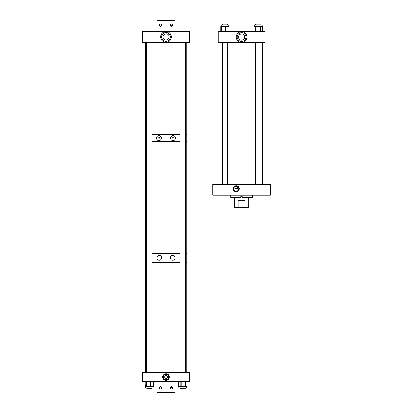 <?xml version="1.0" encoding="UTF-8"?>
<svg xmlns="http://www.w3.org/2000/svg" width="413" height="413" viewBox="0 0 413 413"><rect width="100%" height="100%" fill="white"/><g stroke="black" fill="none" stroke-linecap="round" stroke-linejoin="round"><path stroke-width="0.62" d="M236.19 185.7A3.036 3.036 0 0 0 233.159 188.736A3.036 3.036 0 0 0 236.19 191.771A3.036 3.036 0 0 0 239.225 188.736A3.036 3.036 0 0 0 236.19 185.7M236.19 185.927A2.808 2.808 0 0 0 233.381 188.736A2.808 2.808 0 0 0 236.19 191.544A2.808 2.808 0 0 0 239.003 188.736A2.808 2.808 0 0 0 236.19 185.927M237.506 186.573L237.506 188.736L234.878 188.736L234.837 186.599L236.19 186.206A2.53 2.53 0 0 0 233.66 188.736A2.53 2.53 0 0 0 236.19 191.271A2.53 2.53 0 0 0 238.724 188.736A2.53 2.53 0 0 0 236.19 186.206L237.542 186.599M270.381 184.404L270.381 195.204L212.798 195.204L212.798 184.404L270.381 184.404M240.784 196.536L240.784 197.904L231.239 197.904L230.795 197.455L240.774 197.455L240.774 196.536L242.126 196.536L242.126 197.455L252.384 197.455L252.384 195.204M240.774 197.455L240.779 197.904L251.94 197.904L252.384 197.455M242.137 197.904L242.126 197.455M234.393 197.904L234.393 207.801L238.105 207.801L238.105 200.604L245.074 200.604L245.074 207.801L238.105 207.801M248.786 197.904L248.786 207.801L245.074 207.801M245.074 200.604L238.105 200.604M158.933 139.15A1.027 1.027 0 0 0 159.96 138.118A1.027 1.027 0 0 0 158.933 137.09A1.027 1.027 0 0 0 157.905 138.118A1.027 1.027 0 0 0 158.933 139.15M157.25 139.862A2.426 2.426 0 0 0 158.933 140.544C162.03 140.771 162.051 135.479 158.933 135.696C155.84 135.443 155.83 140.787 158.933 140.544A2.426 2.426 0 0 0 160.249 140.157M160.445 140.017A2.426 2.426 0 0 0 158.933 135.696A2.426 2.426 0 0 0 156.522 138.36M173.088 139.15A1.027 1.027 0 0 0 174.116 138.118A1.027 1.027 0 0 0 173.088 137.09A1.027 1.027 0 0 0 172.061 138.118A1.027 1.027 0 0 0 173.088 139.15M170.708 138.603A2.426 2.426 0 0 0 173.088 140.544C176.181 140.797 176.196 135.454 173.088 135.696C169.986 135.469 169.975 140.766 173.088 140.544A2.426 2.426 0 0 0 175.401 137.395M175.319 137.162A2.426 2.426 0 0 0 175.081 136.739M174.936 136.548A2.426 2.426 0 0 0 174.601 136.223M174.41 136.084A2.426 2.426 0 0 0 173.78 135.794M173.553 135.738A2.426 2.426 0 0 0 172.407 135.794M145.319 372.557L145.319 262.286L146.672 262.286L145.319 262.286L145.319 253.288L146.672 253.288L145.319 253.288L145.319 141.721L146.672 141.721L145.319 141.721L145.319 134.519L146.672 134.519L145.319 134.519L145.319 42.689M152.072 141.721L179.954 141.721L152.072 141.721M186.707 372.557L186.707 262.286L185.349 262.286L186.707 262.286L186.707 253.288L185.349 253.288L186.707 253.288L186.707 141.721L185.349 141.721L186.707 141.721L186.707 134.519L185.349 134.519L186.707 134.519L186.707 42.689M152.072 134.519L179.954 134.519L152.072 134.519M172.185 135.867A2.426 2.426 0 0 0 171.576 136.223M171.395 136.383A2.426 2.426 0 0 0 171.09 136.744M170.961 136.951A2.426 2.426 0 0 0 170.672 138.36M156.558 138.608A2.426 2.426 0 0 0 156.708 139.078M156.811 139.295A2.426 2.426 0 0 0 157.085 139.692M161.638 257.784A2.375 2.375 0 0 1 159.258 260.154C162.294 260.366 162.314 255.198 159.258 255.404A2.375 2.375 0 0 1 160.92 256.081M173.217 260.107A2.375 2.375 0 0 1 172.763 260.154C175.793 260.391 175.809 255.177 172.763 255.404A2.375 2.375 0 0 1 175.127 257.542M170.574 258.703A2.375 2.375 0 0 1 172.763 255.404C169.722 255.188 169.717 260.36 172.763 260.154A2.375 2.375 0 0 1 171.875 259.983M157.781 255.921A2.375 2.375 0 0 1 159.258 255.404C156.228 255.167 156.217 260.381 159.258 260.154A2.375 2.375 0 0 1 158.37 259.978M152.072 253.288L179.954 253.288L152.072 253.288M152.072 262.286L179.954 262.286L152.072 262.286M166.011 377.048L164.658 377.054M166.011 378.406A1.353 1.353 0 0 0 167.363 377.054A1.353 1.353 0 0 0 166.011 375.701A1.353 1.353 0 0 0 164.658 377.054A1.353 1.353 0 0 0 166.011 378.406M166.011 379.64A2.586 2.586 0 0 0 168.597 377.054A2.586 2.586 0 0 0 166.011 374.472A2.586 2.586 0 0 0 163.429 377.054A2.586 2.586 0 0 0 166.011 379.64M166.011 380.409A3.356 3.356 0 0 0 169.366 377.054A3.356 3.356 0 0 0 166.011 373.698A3.356 3.356 0 0 0 162.655 377.054A3.356 3.356 0 0 0 166.011 380.409M166.011 380.058A3.005 3.005 0 0 0 169.015 377.054A3.005 3.005 0 0 0 166.011 374.049A3.005 3.005 0 0 0 163.006 377.054A3.005 3.005 0 0 0 166.011 380.058M189.407 381.555L189.407 372.557L142.619 372.557L142.619 381.555L189.407 381.555M166.016 377.054L167.363 377.054M145.608 386.697L145.557 386.697A0.361 0.346 -90 0 1 145.262 386.341L145.701 386.697L146.145 386.341A0.361 0.346 90 0 0 146.491 386.697L145.557 386.697L145.557 387.91L153.187 387.91L153.14 386.697M186.464 387.91L186.464 386.697L186.17 386.697L186.795 386.341A0.361 0.33 90 0 1 186.464 386.697L186.464 387.91L178.834 387.91L178.865 386.697M186.17 386.697L178.695 386.697A0.361 0.284 -90 0 1 178.406 386.341L179.614 386.697L180.595 386.341A0.361 0.284 90 0 0 180.884 386.697L181.157 386.341L183.135 386.697L184.74 386.341L184.694 386.697L185.065 386.697A0.361 0.33 -90 0 0 185.401 386.341L186.17 386.697M185.545 386.341A0.361 0.33 -90 0 1 185.215 386.697L185.112 381.911L181.157 381.911L181.157 386.341L180.822 386.341L180.822 381.911L178.406 381.911L178.333 386.341A0.361 0.361 0 0 0 178.695 386.697A0.361 0.33 -90 0 1 178.364 386.341L178.333 381.911L178.364 386.341M178.922 386.697A0.361 0.284 -90 0 1 178.638 386.341M181.483 386.697L181.529 386.341M146.961 386.697L146.873 386.341L148.443 386.697L150.012 386.341L150.1 386.697L150.73 386.697A0.361 0.258 -90 0 0 150.988 386.341L152.113 386.697L153.651 386.341L153.651 381.911L153.59 386.341A0.361 0.346 90 0 1 153.244 386.697L146.491 386.697M153.238 386.341A0.361 0.258 90 0 1 152.98 386.697M241.59 42.467A5.4 5.4 0 0 1 236.19 37.067A5.4 5.4 0 0 1 241.59 31.667A5.4 5.4 0 0 1 246.989 37.067A5.4 5.4 0 0 1 241.59 42.467A5.4 5.4 0 0 1 236.19 37.067A5.4 5.4 0 0 1 241.59 31.667A5.4 5.4 0 0 1 246.989 37.067A5.4 5.4 0 0 1 241.59 42.467M241.59 33.912L242.488 34.047L241.59 33.912A3.154 3.154 0 0 0 238.435 37.067A3.154 3.154 0 0 0 241.59 40.221A3.154 3.154 0 0 0 244.744 37.067A3.154 3.154 0 0 0 241.59 33.912L240.691 34.047L242.488 34.047L241.59 33.912A3.154 3.154 0 0 0 238.435 37.067A3.154 3.154 0 0 0 241.59 40.221A3.154 3.154 0 0 0 244.744 37.067A3.154 3.154 0 0 0 241.59 33.912L240.691 34.047L241.59 33.912M241.59 32.632A4.435 4.435 0 0 0 237.155 37.067A4.435 4.435 0 0 0 241.59 41.501A4.435 4.435 0 0 0 246.024 37.067A4.435 4.435 0 0 0 241.59 32.632A4.435 4.435 0 0 0 237.155 37.067A4.435 4.435 0 0 0 241.59 41.501A4.435 4.435 0 0 0 246.024 37.067A4.435 4.435 0 0 0 241.59 32.632M264.981 42.689L264.981 31.445L218.198 31.445L218.198 42.689L218.198 31.445L264.981 31.445L264.981 42.689L218.198 42.689L264.981 42.689M221.27 26.303L221.136 25.09L228.766 25.09L228.998 26.463M221.136 25.09L221.136 26.303L228.699 26.303L228.931 26.659L227.403 26.303L226.159 26.659L225.932 26.303M221.471 26.659A0.361 0.356 90 0 1 221.827 26.303L221.895 26.303A0.361 0.356 90 0 0 221.538 26.659L221.192 26.303L220.914 26.659A0.361 0.356 -90 0 1 221.11 26.339L221.136 26.303A0.361 0.356 90 0 0 220.847 26.659L220.847 31.089L221.538 31.089L221.538 26.659L221.771 31.089L225.519 31.089L225.519 26.659L223.645 26.303L222.122 26.659L222.246 26.303M228.41 26.303L228.642 26.659M225.286 26.303L225.162 26.659M254.093 26.659A0.361 0.32 -90 0 1 254.418 26.303L253.923 26.659A0.361 0.32 90 0 1 254.248 26.303L254.413 25.09L262.043 25.09L262.214 26.303A0.361 0.299 90 0 1 262.513 26.659L261.419 26.303L262.007 26.303A0.361 0.299 90 0 1 262.307 26.659M253.887 31.089A0.361 0.361 0 0 0 254.248 31.445A0.361 0.32 90 0 1 253.923 31.089L253.887 26.659L253.923 31.089L255.719 31.089L255.719 26.659A0.361 0.32 90 0 1 256.039 26.303L255.869 26.303A0.361 0.32 90 0 0 255.549 26.659L254.821 26.303L261.419 26.303L260.531 26.659A0.361 0.299 -90 0 0 260.231 26.303M259.622 26.659L260.02 26.303L259.999 26.659L258.011 26.303L256.396 26.659L256.416 26.303M166.011 42.327A5.4 5.4 0 0 1 160.616 36.933A5.4 5.4 0 0 1 166.011 31.533A5.4 5.4 0 0 1 171.41 36.933A5.4 5.4 0 0 1 166.011 42.327M166.011 33.778L166.914 33.907L166.011 33.778A3.154 3.154 0 0 0 162.861 36.933A3.154 3.154 0 0 0 166.011 40.082A3.154 3.154 0 0 0 169.165 36.933A3.154 3.154 0 0 0 166.011 33.778L165.835 33.783M166.011 32.498A4.435 4.435 0 0 0 161.576 36.933A4.435 4.435 0 0 0 166.011 41.367A4.435 4.435 0 0 0 170.445 36.933A4.435 4.435 0 0 0 166.011 32.498M189.407 42.689L189.407 31.445L142.619 31.445L142.619 42.689L189.407 42.689M172.536 388.328L171.41 386.63A1.224 1.224 0 0 1 172.634 387.853A1.224 1.224 0 0 1 171.41 389.077A1.224 1.224 0 0 1 170.187 387.853A1.224 1.224 0 0 1 171.41 386.63L172.102 388.86M170.285 387.373L170.925 386.728L170.213 387.606M170.213 388.101L171.41 389.077L172.428 388.535M161.829 387.724L160.616 386.63C159.031 387.446 159.031 388.261 160.616 389.077L161.628 388.535M161.741 388.328L161.839 387.848M171.163 389.051L170.187 387.848M160.616 389.077A1.224 1.224 0 0 1 159.392 387.853A1.224 1.224 0 0 1 160.616 386.63A1.224 1.224 0 0 1 161.839 387.853A1.224 1.224 0 0 1 160.616 389.077C162.195 388.261 162.195 387.446 160.616 386.63M160.363 389.051L159.599 388.535M159.485 388.328L159.413 387.6M159.485 387.373L160.13 386.728M157.012 381.555L157.012 392.35L175.009 392.35L175.009 381.555M161.839 25.152L161.483 24.29L160.616 23.923C159.031 24.744 159.031 25.56 160.616 26.37L161.813 25.394M161.813 24.899L161.628 24.465M170.192 25.276L171.41 26.37L172.536 25.627M172.577 25.513L172.577 24.78M171.896 24.026L171.41 23.923A1.224 1.224 0 0 1 172.634 25.147A1.224 1.224 0 0 1 171.41 26.37L172.428 24.465M172.278 24.29L171.41 23.923L170.393 24.465M170.538 26.009L171.41 26.37A1.224 1.224 0 0 1 170.187 25.147A1.224 1.224 0 0 1 171.41 23.923L170.285 24.672L170.244 25.513M160.616 23.923A1.224 1.224 0 0 1 161.839 25.147A1.224 1.224 0 0 1 160.616 26.37A1.224 1.224 0 0 1 159.392 25.147A1.224 1.224 0 0 1 160.616 23.923C159.031 24.739 159.031 25.554 160.616 26.37L161.741 25.627M160.864 23.949L161.302 24.14M175.009 31.445L175.009 20.65L157.012 20.65L157.012 31.445M260.928 25.09L260.928 24.186L255.528 24.186L255.528 25.09M222.251 25.09L222.251 24.186L227.651 24.186L227.651 25.09M152.072 387.91L152.072 388.23L146.672 388.23L146.672 387.91M185.349 387.91L185.349 388.23L179.954 388.23L179.954 387.91M146.145 386.341L146.248 381.911L145.071 381.911L145.262 386.341M153.677 381.911L153.651 381.911A0.361 0.299 -90 0 0 153.352 381.555A0.361 0.325 -90 0 1 153.677 381.911L153.651 386.341A0.361 0.299 -90 0 1 153.352 386.697A0.361 0.325 90 0 0 153.677 386.341M145.071 381.911L145.071 381.911A0.361 0.325 -90 0 1 145.391 381.555A0.361 0.361 0 0 0 145.035 381.911L145.035 386.341A0.361 0.361 0 0 0 145.391 386.697A0.361 0.325 -90 0 1 145.071 386.341M186.795 386.341L186.939 381.911L185.401 381.911L185.401 386.341L184.74 386.341M180.595 386.341L180.822 386.341A0.361 0.284 -90 0 0 181.111 386.697M178.695 381.555A0.361 0.284 90 0 0 178.406 381.911L178.333 381.911A0.361 0.361 0 0 1 178.695 381.555A0.361 0.33 -90 0 0 178.364 381.911M181.157 381.911L180.822 381.911A0.361 0.284 90 0 1 181.111 381.555L181.157 381.911M185.401 381.911L185.065 381.555A0.361 0.33 -90 0 1 185.401 381.911M186.965 381.911L186.939 381.911A0.361 0.33 -90 0 0 186.609 381.555A0.361 0.361 0 0 1 186.97 381.911L186.939 386.341A0.361 0.33 -90 0 1 186.609 386.697A0.361 0.361 0 0 0 186.97 386.341M145.159 381.911A0.361 0.346 90 0 1 145.505 381.555A0.361 0.361 0 0 0 145.144 381.911L145.144 386.341A0.361 0.361 0 0 0 145.505 386.697A0.361 0.346 -90 0 1 145.159 386.341M150.012 386.341L150.378 386.341L150.378 381.911L146.507 381.911L146.507 386.341L146.873 386.341M153.59 381.911A0.361 0.346 90 0 0 153.244 381.555A0.361 0.258 90 0 1 153.502 381.911L153.6 386.341A0.361 0.361 0 0 1 153.244 386.697A0.361 0.258 -90 0 0 153.502 386.341L153.502 381.911L150.724 381.911L150.724 386.341L150.988 386.341M146.507 381.911L146.248 381.911A0.361 0.346 90 0 1 146.594 381.555L146.507 381.911M146.248 386.341L146.594 386.697A0.361 0.346 90 0 1 146.248 386.341M150.724 381.911L150.378 381.911L150.466 381.555A0.361 0.258 90 0 1 150.724 381.911M150.378 386.341L150.724 386.341A0.361 0.258 -90 0 1 150.466 386.697L150.378 386.341M229.148 26.659A0.361 0.361 0 0 0 228.792 26.303A0.361 0.351 90 0 1 229.138 26.659L229.138 31.089A0.361 0.351 90 0 1 228.792 31.445L228.998 31.285M226.159 26.659L225.87 26.659L225.87 31.089L228.931 31.089L229.06 26.659A0.361 0.356 90 0 0 228.699 26.303A0.361 0.361 0 0 1 229.06 26.659L229.06 31.089L228.699 31.445A0.361 0.356 90 0 0 229.055 31.089A0.361 0.361 0 0 1 228.699 31.445M222.122 26.659L221.771 26.659L221.895 26.303M225.519 31.089L225.87 31.089L225.643 31.445L225.519 31.089M225.87 26.659L225.519 26.659L225.643 26.303L225.87 26.659M221.538 31.089L221.895 31.445A0.361 0.356 90 0 1 221.538 31.089M220.847 31.089L220.847 31.089A0.361 0.356 90 0 0 221.203 31.445A0.361 0.361 0 0 1 220.841 31.089L220.764 26.659L220.841 31.089M256.396 26.659L255.549 26.659M262.534 26.659A0.361 0.32 90 0 0 262.214 26.303A0.361 0.361 0 0 1 262.57 26.659L262.57 31.089A0.361 0.361 0 0 1 262.214 31.445A0.361 0.32 90 0 0 262.534 31.089M260.531 26.659L260.324 31.089L262.513 31.089A0.361 0.299 -90 0 1 262.214 31.445M256.039 26.303L256.019 31.089L259.999 31.089L259.999 26.659L260.324 26.659A0.361 0.299 90 0 0 260.02 26.303M259.999 31.089L260.324 31.089A0.361 0.299 -90 0 1 260.02 31.445L259.999 31.089M255.719 31.089L256.039 31.445A0.361 0.32 90 0 1 255.719 31.089M220.764 31.089L220.764 31.089A0.361 0.351 90 0 0 221.11 31.445A0.361 0.361 0 0 1 220.754 31.089L220.754 26.659A0.361 0.361 0 0 1 221.11 26.303A0.361 0.351 90 0 0 220.764 26.659M230.795 197.455L230.795 195.204M153.352 381.555A0.361 0.361 0 0 1 153.713 381.911L153.713 386.341A0.361 0.361 0 0 1 153.352 386.697M145.144 381.911L145.144 386.341M153.6 381.911A0.361 0.361 0 0 0 153.244 381.555M221.131 26.308A0.361 0.361 0 0 0 220.841 26.659M254.248 26.303A0.361 0.361 0 0 0 253.887 26.659M228.792 31.445A0.361 0.361 0 0 0 229.148 31.089M262.286 184.404L262.286 42.689M220.898 184.404L220.898 42.689M260.928 184.404L260.928 42.689M255.528 184.404L255.528 42.689M222.251 184.404L222.251 42.689M227.651 184.404L227.651 42.689M146.672 372.557L146.672 42.689M152.072 372.557L152.072 42.689M179.954 372.557L179.954 42.689M185.349 372.557L185.349 42.689"/></g></svg>
